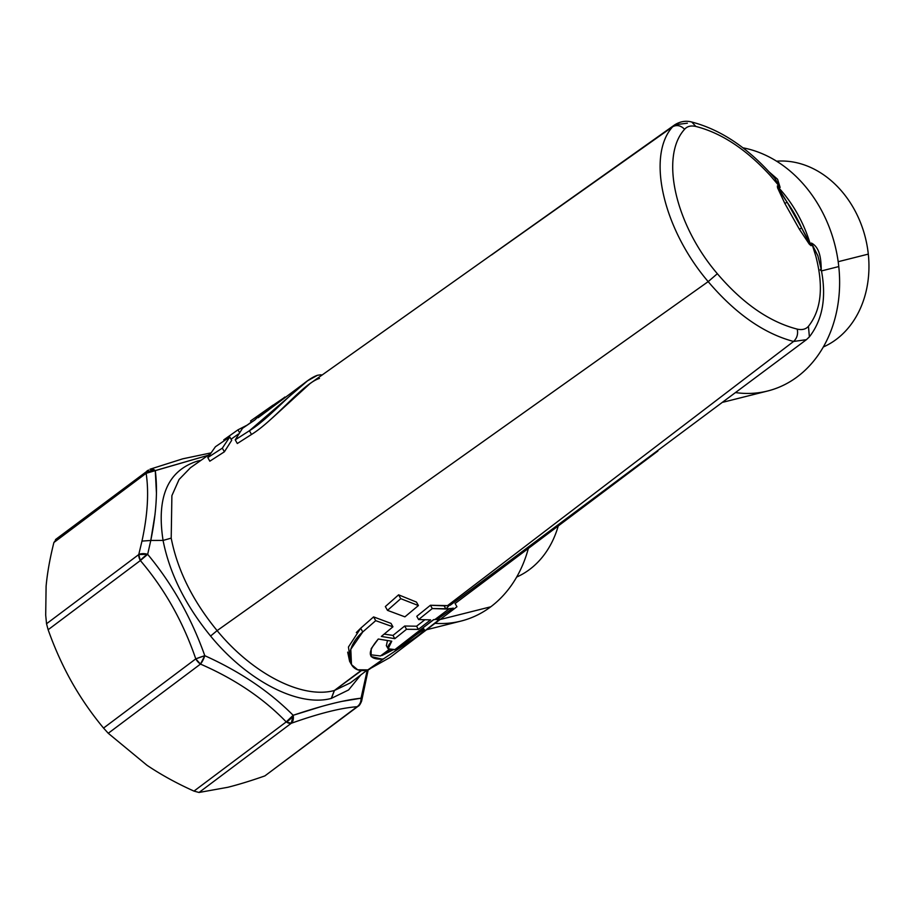 <?xml version="1.0" encoding="UTF-8"?>
<svg xmlns="http://www.w3.org/2000/svg" width="914" height="914" viewBox="0 0 914 914"><rect width="100%" height="100%" fill="white"/><g stroke="black" fill="none" stroke-linecap="round" stroke-linejoin="round"><path stroke-width="1.37" d="M71.715 681.993A148.011 82.808 53.1 0 0 71.749 682.05A148.011 82.808 -126.9 0 1 71.715 681.993A148.011 82.808 -126.9 0 1 71.692 681.947A148.011 82.808 53.1 0 0 71.715 681.993C62.609 665.769 54.749 648.346 48.134 629.735C54.749 648.346 62.609 665.769 71.715 681.993C80.878 698.193 91.48 713.548 103.545 728.07L195.767 658.88A9.254 5.176 53.1 0 0 200.474 664.09L108.252 733.279L103.545 728.07C91.48 713.548 80.878 698.193 71.715 681.993M146.96 765.258A148.011 82.808 53.1 0 0 146.994 765.281A148.011 82.808 53.1 0 0 147.028 765.304A148.011 82.808 -126.9 0 1 146.994 765.281L108.252 733.279L200.474 664.09L195.767 658.88L103.545 728.07L108.252 733.279L146.994 765.281A148.011 82.808 -126.9 0 1 146.96 765.258M156.431 493.057L155.277 470.573C157.791 490.224 156.294 513.519 150.787 540.46L141.967 541.099L150.787 540.46L147.668 554.33L138.757 554.558L141.967 541.099C147.622 515.085 149.016 492.486 146.137 473.303L147.485 470.561A9.254 5.176 53.1 0 0 146.137 473.303L53.903 542.493L146.137 473.303L208.152 455.298L155.277 470.573L149.953 469.236A9.254 6.17 70.5 0 1 155.277 470.573A9.254 7.483 172.1 0 0 146.137 473.303C149.016 492.486 147.622 515.085 141.967 541.099L138.757 554.558L46.534 623.748L45.7 615.122L46.1 586.217A148.011 82.808 -126.9 0 1 46.1 586.217C47.334 572.804 49.939 558.237 53.903 542.493L56.348 539.237L53.903 542.493C49.939 558.237 47.334 572.804 46.1 586.217A148.011 82.808 53.1 0 0 46.1 586.228A148.011 82.808 53.1 0 0 46.1 586.217A148.011 82.808 -126.9 0 1 46.1 586.194L45.7 615.122L46.534 623.748L48.134 629.735L46.534 623.748L138.757 554.558A9.254 5.176 53.1 0 0 140.356 560.545L48.134 629.735L140.356 560.545L138.757 554.558A9.254 5.244 14.5 0 1 147.668 554.33A9.254 2.822 139.9 0 0 140.356 560.545C164.611 588.982 183.074 621.76 195.767 658.88A9.254 0.594 -19.2 0 1 204.793 655.692A9.254 2.833 113.8 0 1 200.474 664.09C234.829 679.022 263.415 698.296 286.219 721.911L193.985 791.101C176.813 783.401 161.15 774.798 146.994 765.281C161.15 774.798 176.813 783.401 193.985 791.101L286.219 721.911A9.254 5.061 -44.4 0 0 293.166 715.296A9.254 6.17 70.5 0 1 291.269 723.282L286.219 721.911A9.254 5.176 53.1 0 0 291.269 723.282C318.986 713.423 340.933 707.904 357.111 706.716L264.877 775.906C251.064 780.75 238.714 784.543 227.837 787.285L199.035 792.472L291.269 723.282L199.035 792.472L193.985 791.101L199.035 792.472L227.837 787.285C238.714 784.543 251.064 780.75 264.877 775.906L357.111 706.716A9.254 8.409 -94.6 0 0 361.03 698.216A9.254 5.244 14.5 0 1 361.613 701.118C360.344 704.18 359.213 705.871 358.197 706.202L357.111 706.716A9.254 5.176 53.1 0 0 358.197 706.202L264.877 775.906M823.343 346.977A96.667 78.01 -104.1 0 0 868.3 254.115A96.667 78.01 -104.1 0 0 776.603 161.207A96.667 78.01 75.9 0 1 868.3 254.115L838.184 261.701L868.3 254.115A96.667 78.01 75.9 0 1 823.343 346.977M735.907 392.632A124.887 100.78 -104.1 0 0 838.778 266.568A124.887 100.78 -104.1 0 0 742.865 147.805A124.887 100.78 75.9 0 1 838.778 266.568A124.887 100.78 75.9 0 1 767.726 390.986L723.157 402.194M821.48 270.921L838.778 266.568L821.48 270.921M820.315 270.167L820.269 269.516M774.798 178.264L778.762 185.565L777.38 185.908L777.551 187.816L784.829 203.434L799.35 229.197L809.29 244.152L811.038 245.66L812.42 245.306L817.893 255.806L811.472 243.09C820.761 247.831 821.069 261.518 821.298 270.967C821.069 261.518 820.761 247.831 811.472 243.09L810.09 243.432A124.887 100.78 -104.1 0 0 778.751 187.816L780.133 187.461L777.574 179.27L769.154 171.923L777.574 179.27L780.133 187.461L778.751 187.816A124.887 100.78 75.9 0 1 810.09 243.432L801.635 228.009A123.036 99.283 -104.1 0 0 787.114 202.245L778.282 187.998A1.851 0.606 -42.5 0 1 778.751 187.816A1.851 0.606 137.5 0 0 778.282 187.998L777.38 185.908A9.254 7.461 -104.1 0 0 778.751 187.816A9.254 7.461 75.9 0 1 777.38 185.908L778.762 185.565A9.254 7.461 -104.1 0 0 780.133 187.461L774.935 178.424M778.762 185.565L770.422 175.705C746.304 149.382 721.443 132.953 695.828 126.44C721.443 132.953 746.304 149.382 770.422 175.705L778.762 185.565M775.186 178.721C749.286 148.719 721.5 129.822 691.818 122.042L695.828 126.44C690.938 125.355 687.202 126.292 684.609 129.262C687.202 126.292 690.938 125.355 695.828 126.44M812.42 245.306L815.882 256.388C823.743 286.813 821.263 310.12 808.444 326.298C805.84 329.269 802.104 330.205 797.225 329.12C769.337 321.899 742.705 303.437 717.341 273.709C675.24 224.593 659.794 156.408 684.609 129.262C680.69 125.401 676.691 124.578 672.624 126.795L674.795 124.784L672.624 126.795C676.691 124.578 680.69 125.401 684.609 129.262C659.794 156.408 675.24 224.593 717.341 273.709C742.705 303.437 769.337 321.899 797.225 329.12C802.104 330.205 805.84 329.269 808.444 326.298C821.263 310.12 823.743 286.813 815.882 256.388L812.42 245.306L811.038 245.66A9.254 7.461 75.9 0 1 810.09 243.432L811.472 243.09A9.254 7.461 -104.1 0 0 812.42 245.306M811.038 245.66L810.09 243.432A9.254 7.461 -104.1 0 0 811.038 245.66L809.29 244.152L809.598 243.57L811.038 245.66M799.35 229.197L801.635 228.009L809.598 243.57L809.29 244.152L799.35 229.197L784.829 203.434L787.114 202.245L801.635 228.009L799.35 229.197M787.114 202.245A123.036 99.283 75.9 0 1 801.635 228.009L787.114 202.245L784.829 203.434L777.551 187.816L777.38 185.908L778.282 187.998L777.551 187.816L787.114 202.245M516.661 577.054A96.667 78.01 -104.1 0 0 558.317 525.687A96.667 78.01 75.9 0 1 516.661 577.054M423.776 629.255C427.535 629.106 410.363 642.256 397.327 648.723L423.776 629.255L397.327 648.723L394.928 649.591L422.165 629.129L423.776 629.255L421.263 629.14L433.567 619.635L439.805 619.224L420.429 634.225L383.846 658.651L382.189 659.154L371.095 656.538L371.21 648.609L378.293 639.023L391.752 641.205L388.119 648.78L394.928 649.591L397.327 648.723C410.363 642.256 427.535 629.106 423.776 629.255L423.171 627.667L433.819 619.623M380.487 655.966L370.433 654.744L380.487 655.966L388.953 649.614L380.487 655.966M389.604 649.9L381.983 655.509L389.604 649.9M392.654 650.06L381.983 655.509L392.654 650.06M386.371 645.672L387.422 640.748M140.356 560.545L147.668 554.33C172.22 583.84 191.266 617.624 204.793 655.692L195.767 658.88C183.074 621.76 164.611 588.982 140.356 560.545M200.474 664.09L204.793 655.692C239.994 671.55 269.447 691.418 293.166 715.296L286.219 721.911C263.415 698.296 234.829 679.022 200.474 664.09M291.269 723.282L293.166 715.296C321.785 705.665 344.407 699.964 361.03 698.216C361.179 701.883 359.865 704.705 357.111 706.716C340.933 707.904 318.986 713.423 291.269 723.282M361.179 698.456L367.268 670.042L361.03 698.216L341.813 701.404M334.444 690.481L350.279 682.929L334.444 690.481L361.59 670.51L334.444 690.481L331.416 698.387L334.444 690.481M360.79 674.966L348.6 689.956L331.279 698.422L334.341 690.504L361.099 670.488L334.341 690.504L331.279 698.422L348.6 689.956L360.79 674.966M55.468 539.591L148.571 470.047M200.966 460.348L197.675 461.044L198.978 461.741L197.675 461.044L200.966 460.336M284.871 397.042L267.539 410.797M258.159 417.709L266.088 410.043L266.819 411.357L266.088 410.043L283.283 398.287L266.088 410.043L258.159 417.709L307.595 380.772L249.408 430.745L235.229 439.84L242.507 428.312L254.812 419.983L262.729 412.397L250.562 420.954L272.989 405.165M657.897 451.036L450.202 605.228L447.529 605.628L450.202 605.228L806.411 339.677L793.581 341.459L806.411 339.677L809.393 336.855L808.444 326.298L809.381 336.855C822.851 319.443 826.736 296.684 821.035 268.59L817.847 255.634M434.973 623.325A124.887 100.78 -104.1 0 0 490.772 606.793A124.887 100.78 -104.1 0 0 528.406 548.206A124.887 100.78 75.9 0 1 490.772 606.793A124.887 100.78 75.9 0 1 461.044 621.063L426.141 629.849M404.902 616.847L387.49 610.358L400.755 598.67L418.406 605.559L404.902 616.847L418.406 605.559L400.755 598.67L398.595 594.831L416.453 602.086L418.406 605.559L416.453 602.086L398.595 594.831L400.755 598.67L387.49 610.358L404.902 616.847M793.581 341.459C797.042 338.157 798.253 334.056 797.225 329.12C798.253 334.056 797.042 338.157 793.581 341.459C763.83 333.541 735.359 313.593 708.179 281.626L717.341 273.709L708.179 281.626C663.107 228.808 646.301 155.734 672.624 126.795L501.786 247.66L672.624 126.795C646.301 155.734 663.107 228.808 708.179 281.626C735.359 313.593 763.83 333.541 793.581 341.459L447.529 605.628L793.581 341.459M382.189 659.154L383.846 658.651L367.885 669.882C346.372 675.172 342.83 648.974 362.767 631.94L375.711 620.663L392.94 626.81L381.355 636.43L394.814 638.669L406.524 629.289L418.372 629.392L430.597 619.875L418.623 619.555L432.288 608.553L449.162 608.815L434.893 619.555L433.567 619.635L394.928 649.591C386.702 650.688 385.651 647.889 391.752 641.205L378.293 639.023C366.48 652.836 367.782 659.542 382.189 659.154M440.034 619.555L490.772 606.793L440.034 619.555M356.311 632.579L360.676 628.226L362.767 631.94L360.676 628.226L373.586 616.904L375.711 620.663L362.767 631.94L350.805 649.283L351.49 664.627L357.694 669.791L367.885 669.882L389.73 657.646L437.829 621.223L437.258 619.315L453.184 608.061M368.993 669.574L383.846 658.651M452.841 608.164L437.258 619.315L434.893 619.555L449.162 608.815L452.11 608.37L445.918 609.021L432.288 608.553L418.623 619.555L430.597 619.875L418.372 629.392L406.524 629.289L394.814 638.669L381.355 636.43L392.94 626.81L375.711 620.663L373.586 616.904L391.009 623.382L392.94 626.81L391.009 623.382L373.586 616.904L360.676 628.226L348.451 647.009L350.668 662.879M321.945 706.362L293.166 715.296C269.447 691.418 239.994 671.55 204.793 655.692C191.266 617.624 172.22 583.84 147.668 554.33L150.787 540.46L163.069 540.425C169.547 573.307 185.393 605.182 210.586 636.041C247.294 680.884 298.375 707.333 331.279 698.422C298.375 707.333 247.294 680.884 210.586 636.041L217.121 630.626C252.698 673.938 302.306 699.301 334.341 690.504C302.306 699.301 252.698 673.938 217.121 630.626L210.586 636.041C185.393 605.182 169.547 573.307 163.069 540.425L150.787 540.46L155.072 514.091M197.675 461.044L197.55 461.079C167.845 470.516 156.351 496.953 163.069 540.425L171.204 538.129C177.385 569.993 192.694 600.818 217.121 630.626L708.179 281.626L217.121 630.626C192.694 600.818 177.385 569.993 171.204 538.129L163.069 540.425C156.351 496.953 167.845 470.516 197.55 461.079L197.675 461.044M198.909 461.787L197.55 461.079L198.909 461.787M319.443 378.407C302.763 383.629 274.828 420.143 251.499 434.47L249.408 430.745L251.499 434.47L237.309 443.519L235.229 439.84L249.408 430.745C272.383 416.635 300.66 380.727 317.512 375.277L320.551 374.809L317.512 375.277L307.595 380.772M237.971 429.831L223.77 439.863L237.971 429.831L247.111 425.147L237.971 429.831L239.411 432.391L237.971 429.831M251.224 422.154L247.111 425.147L251.224 422.154M446.866 607.97L448.694 605.936M392.974 635.413L394.814 638.669L392.974 635.413L404.685 626.021L406.524 629.289L404.685 626.021L416.578 626.204L418.372 629.392L416.578 626.204L424.576 619.978L416.578 626.204L404.685 626.021L392.974 635.413L384.143 634.11L392.974 635.413M416.784 616.287L418.623 619.555L416.784 616.287L430.437 605.262L432.288 608.553L430.437 605.262L444.124 605.833L445.918 609.021L444.124 605.833L447.529 605.628L430.437 605.262L416.784 616.287M385.342 606.565L387.49 610.358L385.342 606.565L398.595 594.831L385.342 606.565M351.49 664.627L349.616 661.313L347.686 652.139M250.562 420.954L251.339 422.337L250.562 420.954L262.729 412.397L254.812 419.983L242.507 428.312L235.229 439.84L237.309 443.519L251.499 434.47M224.25 440.719L223.77 439.863L224.25 440.719M687.362 123.196L674.795 124.784L309.915 383.663L272.395 417.927M190.535 467.671L179.064 479.484L171.889 495.651L171.204 538.129L171.889 495.662L179.064 479.496L190.42 467.751L209.694 454.212M320.551 374.809L322.219 374.98M491.561 254.949L501.786 247.648M224.387 451.802L231.688 440.32L224.387 451.802L209.82 461.193L224.387 451.802L222.331 448.157L224.387 451.802M207.786 457.571L209.82 461.193L207.786 457.571L222.331 448.157L229.791 436.949L231.688 440.32L229.791 436.949L215.441 446.729L207.786 457.571L215.441 446.729L229.791 436.949L222.331 448.157L207.786 457.571M386.314 645.581L388.119 648.78M361.624 701.072L368.193 669.802M210.471 453.001L182.8 458.805L149.987 469.225M350.291 682.929L367.314 670.008M455.103 603.491L456.943 606.759L437.829 621.223M691.818 122.042C686.014 120.454 680.347 121.368 674.795 124.784M655.487 452.841L455.046 603.56M238.291 434.116L231.059 439.2"/></g></svg>
